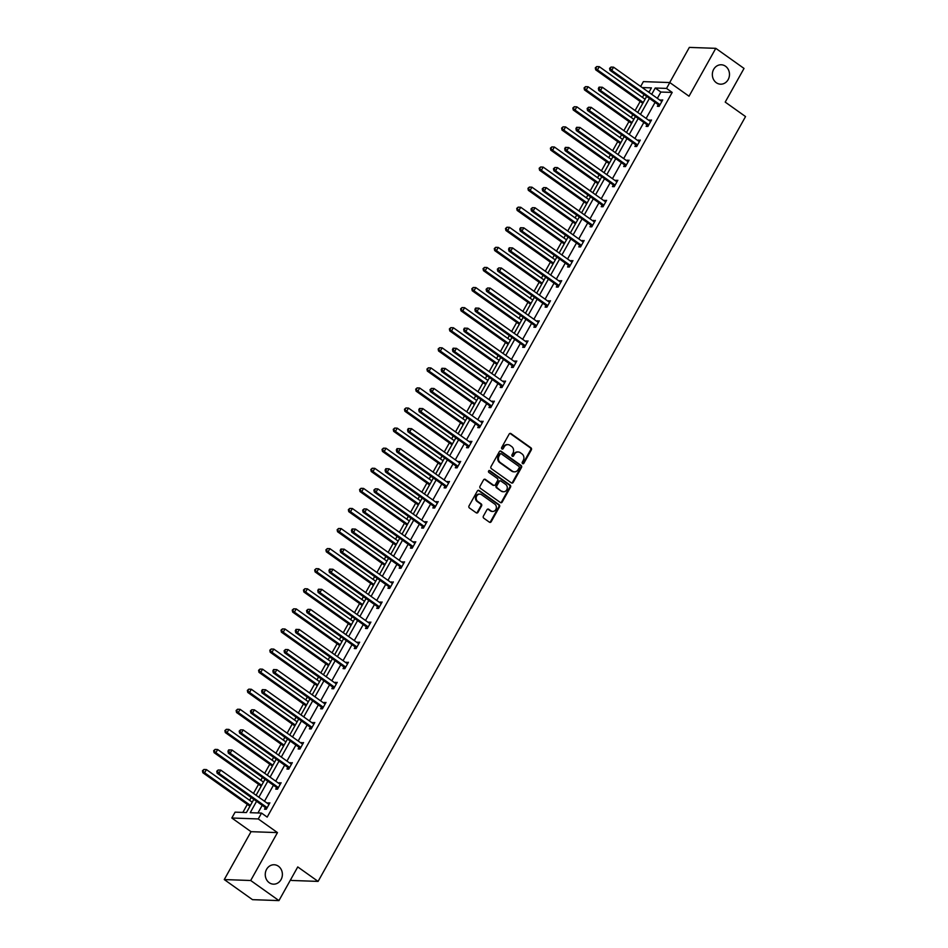 <?xml version="1.0" encoding="UTF-8"?>
<svg xmlns="http://www.w3.org/2000/svg" width="948" height="948" viewBox="0 0 948 948"><rect width="100%" height="100%" fill="white"/><g stroke="black" fill="none" stroke-linecap="round" stroke-linejoin="round"><path stroke-width="1.42" d="M278.416 866.223A9.717 8.568 92 0 0 274.162 864.754A9.717 8.568 92 0 0 265.641 871.639A9.717 8.568 92 0 0 269.208 882.695A9.717 8.568 92 0 0 273.474 884.164A9.717 8.568 92 0 0 281.994 877.279A9.717 8.568 92 0 0 278.416 866.223M725.516 66.242A9.717 8.568 92 0 0 721.25 64.772A9.717 8.568 92 0 0 712.73 71.657A9.717 8.568 92 0 0 716.309 82.713A9.717 8.568 92 0 0 720.563 84.182A9.717 8.568 92 0 0 729.095 77.298A9.717 8.568 92 0 0 725.516 66.242M522.573 463.619A1.043 0.924 92 0 0 523.853 463.288L531.354 449.862A1.493 1.315 92 0 0 530.951 447.811L510.984 433.603A1.493 1.315 92 0 0 509.171 434.077L501.67 447.503A1.043 0.924 92 0 0 502.404 449.103A1.043 0.924 92 0 0 503.222 448.605L504.194 446.875A4.764 4.207 92 0 1 510 445.359L511.671 446.544A4.764 4.207 92 0 1 512.951 453.108L511.979 454.85A1.043 0.924 92 0 0 513.532 455.952L514.503 454.211A4.764 4.207 92 0 1 520.31 452.694L521.981 453.879A4.764 4.207 92 0 1 523.26 460.444L522.301 462.186A1.043 0.924 92 0 0 522.573 463.619M522.68 463.679A1.043 0.924 92 0 0 523.13 463.264L530.631 449.838A1.493 1.315 92 0 0 530.228 447.788L510.273 433.58A1.493 1.315 92 0 0 509.977 433.426M502.061 449.008A1.043 0.924 92 0 0 502.511 448.582L504.194 446.875M512.37 456.344A1.043 0.924 92 0 0 512.821 455.929L514.503 454.211M224.261 879.566L250.699 880.502L277.468 832.605L251.03 831.68L224.261 879.566L252.5 899.664L278.949 900.6L297.755 866.934L318.09 881.403L745.543 116.568L725.208 102.1L744.026 68.434L715.787 48.336L689.35 47.4L669.703 82.559M278.949 900.6L250.699 880.502M483.385 516.139A1.493 1.315 92 0 0 483.788 518.189L489.381 522.17A1.493 1.315 92 0 0 491.206 521.696L499.537 506.789A1.493 1.315 92 0 0 499.134 504.739L479.178 490.531A1.493 1.315 92 0 0 477.354 491.005L469.023 505.912A1.493 1.315 92 0 0 469.426 507.974L476.192 512.785A1.493 1.315 92 0 0 478.005 512.311L481.572 505.924A1.493 1.315 92 0 0 481.169 503.874L477.816 501.492A3.982 3.519 92 0 1 481.596 494.726L494.738 504.075A3.982 3.519 92 0 1 490.957 510.842L488.765 509.277A1.493 1.315 92 0 0 486.952 509.751L483.385 516.139M640.67 86.458L643.372 81.623L669.809 82.559L689.018 96.222L715.787 48.336M669.809 82.559L666.539 88.413L655.21 88.01L651.703 94.314M256.576 801.309L250.213 812.685L261.541 813.088L267.182 817.105L672.191 92.43L666.539 88.413M261.541 813.088L258.259 818.942L231.822 818.005L235.104 812.152L246.421 812.555L253.803 799.342M277.468 832.605L258.259 818.942M511.351 482.876A1.493 1.315 92 0 0 513.164 482.402L521.495 467.494A1.493 1.315 92 0 0 521.092 465.432L501.137 451.236A1.493 1.315 92 0 0 499.323 451.71L490.993 466.617A1.493 1.315 92 0 0 491.396 468.668L511.351 482.876M510.522 487.142L502.179 502.049A1.493 1.315 92 0 1 500.366 502.523L480.411 488.315A1.493 1.315 92 0 1 480.008 486.265L483.575 479.889A1.493 1.315 92 0 1 485.388 479.415L493.481 485.175A1.493 1.315 92 0 0 495.294 484.701L497.664 480.47A1.493 1.315 92 0 0 497.262 478.408L488.836 472.412A1.043 0.924 92 0 1 489.82 470.646L510.119 485.092A1.493 1.315 92 0 1 510.522 487.142L509.799 487.118L501.468 502.025L502.179 502.049M290.609 879.732L291.652 880.467L318.09 881.403M649.333 91.624L647.851 91.577M644.036 94.563L642.46 97.395M640.173 101.483L635.101 110.561M632.814 114.649L631.226 117.481M628.951 121.569L623.867 130.646M621.592 134.734L620.004 137.567M617.729 141.643L612.645 150.732M610.37 154.82L608.782 157.652M606.495 161.729L601.423 170.818M599.136 174.894L597.56 177.726M595.273 181.815L590.201 190.904M587.914 194.98L586.338 197.812M584.051 201.9L578.979 210.977M576.692 215.066L575.104 217.898M572.829 221.986L567.745 231.063M565.47 235.151L563.882 237.984M561.607 242.06L556.523 251.149M554.248 255.237L552.66 258.069M550.385 262.146L545.301 271.235M543.014 275.311L541.438 278.143M539.151 282.231L534.08 291.32M531.792 295.397L530.216 298.229M527.929 302.317L522.858 311.394M520.571 315.483L518.994 318.315M516.707 322.391L511.636 331.48M509.349 335.568L507.761 338.4M505.485 342.477L500.402 351.566M498.127 355.642L496.539 358.474M494.264 362.563L489.18 371.652M486.905 375.728L485.317 378.56M483.03 382.648L477.958 391.725M475.671 395.814L474.095 398.646M471.808 402.734L466.736 411.811M464.449 415.899L462.873 418.732M460.586 422.808L455.514 431.897M453.227 435.985L451.639 438.817M449.364 442.894L444.28 451.983M442.005 456.059L440.417 458.891M438.142 462.98L433.058 472.068M430.783 476.145L429.195 478.977M426.908 483.065L421.836 492.142M419.549 496.231L417.973 499.063M415.686 503.151L410.614 512.228M408.327 516.316L406.751 519.149M404.464 523.225L399.392 532.314M397.105 536.402L395.529 539.234M393.242 543.311L388.159 552.4M385.883 556.476L384.296 559.308M382.02 563.396L376.937 572.485M374.661 576.562L373.074 579.394M370.798 583.482L365.715 592.559M363.44 596.648L361.852 599.48M359.565 603.556L354.493 612.645M352.206 616.733L350.63 619.565M348.343 623.642L343.271 632.731M340.984 636.807L339.408 639.651M337.121 643.728L332.049 652.817M329.762 656.893L328.174 659.725M325.899 663.813L320.815 672.89M318.54 676.979L316.952 679.811M314.677 683.899L309.593 692.976M307.318 697.064L305.73 699.897M303.443 703.973L298.371 713.062M296.084 717.15L294.508 719.982M292.221 724.059L287.149 733.148M284.862 737.224L283.286 740.056M280.999 744.144L275.927 753.233M273.64 757.31L272.052 760.142M269.777 764.23L264.693 773.307M262.418 777.396L260.83 780.228M258.555 784.316L253.472 793.393M251.196 797.481L249.608 800.313M247.333 804.39L242.842 812.424M251.03 831.68L231.822 818.005M648.93 92.347L651.43 87.88L642.211 87.56M256.09 795.254L265.037 779.256M267.312 775.168L276.259 759.17M278.534 755.094L287.481 739.085M289.756 735.008L298.703 719.011M300.99 714.922L309.925 698.925M312.212 694.837L321.147 678.839M323.434 674.763L332.381 658.753M334.656 654.677L343.603 638.668M345.878 634.591L354.825 618.594M357.112 614.505L366.046 598.508M368.334 594.42L377.268 578.422M379.556 574.346L388.502 558.336M390.777 554.26L399.724 538.263M401.999 534.174L410.946 518.177M413.221 514.089L422.168 498.091M424.455 494.003L433.39 478.005M435.677 473.929L444.612 457.92M446.899 453.843L455.846 437.846M458.121 433.757L467.068 417.76M469.343 413.672L478.29 397.674M480.577 393.598L489.512 377.588M491.799 373.512L500.734 357.503M503.021 353.426L511.967 337.429M514.243 333.341L523.189 317.343M525.465 313.255L534.411 297.257M536.698 293.181L545.633 277.172M547.92 273.095L556.855 257.098M559.142 253.009L568.077 237.012M570.364 232.924L579.311 216.926M581.586 212.838L590.533 196.84M592.808 192.764L601.755 176.755M604.042 172.678L612.977 156.681M615.264 152.592L624.199 136.595M626.486 132.507L635.433 116.509M637.708 112.433L646.655 96.423M649.416 98.391L640.469 114.388M638.194 118.476L629.247 134.474M626.972 138.562L618.025 154.56M615.738 158.648L606.803 174.645M604.516 178.722L595.581 194.731M593.294 198.807L584.347 214.805M582.072 218.893L573.125 234.891M570.85 238.979L561.903 254.976M559.616 259.053L550.681 275.062M548.394 279.139L539.459 295.148M537.172 299.224L528.226 315.222M525.95 319.31L517.004 335.308M514.728 339.396L505.782 355.393M503.507 359.47L494.56 375.479M492.273 379.556L483.338 395.553M481.051 399.641L472.116 415.639M469.829 419.727L460.882 435.724M458.607 439.813L449.66 455.81M447.385 459.887L438.438 475.896M436.151 479.972L427.216 495.97M424.929 500.058L415.994 516.056M413.707 520.144L404.76 536.141M402.485 540.23L393.539 556.227M391.263 560.304L382.317 576.313M380.041 580.389L371.095 596.387M368.808 600.475L359.873 616.473M357.586 620.561L348.651 636.558M346.364 640.635L337.417 656.644M335.142 660.72L326.195 676.718M323.92 680.806L314.973 696.804M312.686 700.892L303.751 716.889M301.464 720.978L292.529 736.975M290.242 741.052L281.295 757.061M279.02 761.137L270.073 777.135M267.798 781.223L258.851 797.221M672.191 92.43L660.863 92.039L657.343 98.331M655.068 102.408L646.121 118.417M643.834 122.493L634.899 138.491M632.612 142.579L623.677 158.577M621.39 162.665L612.444 178.662M610.168 182.751L601.222 198.748M598.946 202.825L590 218.834M587.713 222.91L578.778 238.908M576.491 242.996L567.556 258.994M565.269 263.082L556.334 279.079M554.047 283.168L545.1 299.165M542.825 303.242L533.878 319.251M531.603 323.327L522.656 339.325M520.369 343.413L511.434 359.411M509.147 363.499L500.212 379.496M497.925 383.573L488.978 399.582M486.703 403.658L477.756 419.656M475.481 423.744L466.534 439.742M464.247 443.83L455.313 459.827M453.026 463.916L444.091 479.913M441.804 483.99L432.857 499.999M430.582 504.075L421.635 520.073M419.36 524.161L410.413 540.159M408.138 544.247L399.191 560.244M396.904 564.333L387.969 580.33M385.682 584.406L376.747 600.416M374.46 604.492L365.513 620.49M363.238 624.578L354.291 640.575M352.016 644.664L343.069 660.661M340.782 664.738L331.847 680.747M329.56 684.823L320.625 700.821M318.338 704.909L309.392 720.907M307.116 724.995L298.17 740.992M295.894 745.081L286.948 761.078M284.673 765.155L275.726 781.164M273.439 785.24L264.504 801.238M262.217 805.326L257.951 812.957M660.863 92.039L655.21 88.01M267.68 803.501L269.884 802.826L266.281 809.26L264.504 809.201L265.31 807.755M278.902 783.427L281.106 782.74L277.515 789.174L275.726 789.115L276.532 787.67M290.124 763.341L292.328 762.654L288.737 769.101L286.948 769.029L287.754 767.596M301.357 743.256L303.561 742.58L299.959 749.015L298.17 748.944L298.976 747.51M312.579 723.17L314.783 722.495L311.181 728.929L309.392 728.87L310.197 727.424M323.801 703.084L326.005 702.409L322.403 708.843L320.625 708.784L321.419 707.338M335.023 683.01L337.227 682.323L333.625 688.758L331.847 688.698L332.653 687.264M346.245 662.925L348.449 662.237L344.859 668.684L343.069 668.613L343.875 667.179M357.479 642.839L359.671 642.163L356.081 648.598L354.291 648.527L355.097 647.093M368.701 622.753L370.905 622.078L367.303 628.512L365.513 628.453L366.319 627.007M379.923 602.679L382.127 601.992L378.525 608.426L376.735 608.367L377.541 606.921M391.145 582.593L393.349 581.906L389.746 588.341L387.969 588.281L388.775 586.848M402.367 562.508L404.571 561.82L400.98 568.267L399.191 568.196L399.997 566.762M413.589 542.422L415.793 541.746L412.202 548.181L410.413 548.122L411.219 546.676M424.822 522.336L427.027 521.661L423.424 528.095L421.635 528.036L422.441 526.59M436.044 502.262L438.249 501.575L434.646 508.01L432.857 507.95L433.663 506.505M447.266 482.176L449.471 481.489L445.868 487.924L444.091 487.865L444.885 486.431M458.488 462.091L460.692 461.415L457.09 467.85L455.313 467.779L456.118 466.345M469.71 442.005L471.914 441.33L468.324 447.764L466.534 447.705L467.34 446.259M480.944 421.919L483.136 421.244L479.546 427.678L477.756 427.619L478.562 426.173M492.166 401.845L494.37 401.158L490.768 407.593L488.978 407.533L489.784 406.088M503.388 381.76L505.592 381.072L501.99 387.519L500.2 387.448L501.006 386.014M514.61 361.674L516.814 360.998L513.212 367.433L511.434 367.362L512.24 365.928M525.832 341.588L528.036 340.913L524.445 347.347L522.656 347.288L523.462 345.842M537.054 321.514L539.258 320.827L535.667 327.261L533.878 327.202L534.684 325.756M548.288 301.428L550.492 300.741L546.889 307.176L545.1 307.116L545.906 305.683M559.51 281.343L561.714 280.655L558.111 287.102L556.322 287.031L557.128 285.597M570.732 261.257L572.936 260.582L569.333 267.016L567.556 266.957L568.362 265.511M581.954 241.171L584.158 240.496L580.567 246.93L578.778 246.871L579.584 245.425M593.175 221.097L595.38 220.41L591.789 226.845L590 226.785L590.805 225.34M604.409 201.012L606.601 200.324L603.011 206.759L601.222 206.7L602.027 205.266M615.631 180.926L617.835 180.25L614.233 186.685L612.444 186.614L613.249 185.18M626.853 160.84L629.057 160.165L625.455 166.599L623.677 166.54L624.471 165.094M638.075 140.754L640.279 140.079L636.677 146.513L634.899 146.454L635.705 145.008M649.297 120.68L651.501 119.993L647.911 126.428L646.121 126.368L646.927 124.923M660.531 100.595L662.723 99.907L659.133 106.354L657.343 106.283L658.149 104.849M660.946 99.848L662.249 100.772M649.712 119.934L651.015 120.858M638.49 140.02L639.793 140.944M627.268 160.094L628.571 161.03M616.046 180.179L617.349 181.104M604.824 200.265L606.128 201.189M593.602 220.351L594.906 221.275M582.368 240.437L583.672 241.361M571.146 260.51L572.45 261.447M559.924 280.596L561.228 281.52M548.702 300.682L550.006 301.606M537.48 320.768L538.784 321.692M526.247 340.842L527.55 341.778M515.025 360.927L516.328 361.863M503.803 381.013L505.106 381.937M492.581 401.099L493.884 402.023M481.359 421.185L482.662 422.109M470.137 441.258L471.429 442.195M458.903 461.344L460.207 462.269M447.681 481.43L448.985 482.354M436.459 501.516L437.763 502.44M425.237 521.601L426.541 522.526M414.015 541.675L415.319 542.611M402.781 561.761L404.085 562.685M391.56 581.847L392.863 582.771M380.338 601.933L381.641 602.857M369.116 622.006L370.419 622.943M357.894 642.092L359.197 643.028M346.66 662.178L347.963 663.102M335.438 682.264L336.741 683.188M324.216 702.35L325.519 703.274M312.994 722.423L314.298 723.36M301.772 742.509L303.076 743.433M290.55 762.595L291.854 763.519M279.316 782.681L280.62 783.605M268.094 802.766L269.398 803.691M517.869 451.971A4.764 4.207 92 0 0 513.792 454.187M507.547 444.636A4.764 4.207 92 0 0 503.483 446.852M511.647 483.03A1.493 1.315 92 0 0 512.453 482.378L520.784 467.471A1.493 1.315 92 0 0 520.381 465.409L500.426 451.212A1.493 1.315 92 0 0 500.129 451.047M519.172 467.779A1.043 0.924 92 0 0 518.888 466.333L501.374 453.867A1.043 0.924 92 0 0 500.094 454.199L499.075 456.035A4.764 4.207 92 0 0 500.366 462.6L512.335 471.12A4.764 4.207 92 0 0 518.141 469.604L519.172 467.779M500.556 453.784A1.043 0.924 92 0 0 499.383 454.175L500.094 454.199M514.077 471.82A4.764 4.207 92 0 1 511.624 471.097L499.643 462.577A4.764 4.207 92 0 1 498.364 456.012L499.383 454.175M500.663 502.677A1.493 1.315 92 0 0 501.468 502.025M493.778 485.329A1.493 1.315 92 0 1 492.77 485.151L484.677 479.392A1.493 1.315 92 0 0 484.381 479.226M509.799 487.118A1.493 1.315 92 0 0 509.396 485.068L489.109 470.623A1.043 0.924 92 0 0 489.002 470.552M501.883 491.147A3.982 3.519 92 0 0 505.663 484.392L501.03 481.098A1.493 1.315 92 0 0 499.217 481.572L496.847 485.803A1.493 1.315 92 0 0 497.25 487.853L501.172 491.123A3.982 3.519 92 0 0 503.269 491.716M500.023 480.909A1.493 1.315 92 0 0 498.506 481.548L499.217 481.572M501.172 491.123L496.539 487.829A1.493 1.315 92 0 1 496.136 485.779L498.506 481.548M492.344 511.41A3.982 3.519 92 0 1 490.246 510.818L488.054 509.254A1.493 1.315 92 0 0 487.758 509.1M479.487 494.133A3.982 3.519 92 0 0 477.105 501.468L477.816 501.492M476.489 512.939A1.493 1.315 92 0 0 477.294 512.287L480.861 505.9A1.493 1.315 92 0 0 480.458 503.85L477.105 501.468M489.689 522.336A1.493 1.315 92 0 0 490.483 521.673L498.826 506.765A1.493 1.315 92 0 0 498.423 504.715L478.456 490.507A1.493 1.315 92 0 0 478.159 490.353M645.067 99.256L599.278 66.668L597.477 69.891L595.688 69.82L642.791 103.344M596.019 67.853L596.73 66.573L595.297 67.829L597.477 69.891L643.265 102.479M596.73 66.573L599.278 66.668M595.688 69.82L595.297 67.829M659.938 104.908L659.808 104.718A1.517 1.339 92 0 0 659.441 104.316L611.768 70.389L613.569 67.178L661.242 101.104A1.517 1.339 92 0 0 661.716 101.306L661.917 101.353M659.109 106.342L658.03 104.647A1.517 1.339 92 0 0 657.651 104.256L609.979 70.33L611.768 70.389L610.311 68.363L611.022 67.071L609.588 68.339L610.311 68.363M609.588 68.339L609.979 70.33M613.569 67.178L611.022 67.071M633.845 119.341L588.056 86.754L586.255 89.977L584.466 89.906L631.558 123.43M584.786 87.939L585.509 86.659L584.075 87.915L586.255 89.977L632.043 122.565M585.509 86.659L588.056 86.754M584.466 89.906L584.075 87.915M622.623 139.427L576.834 106.84L575.033 110.051L573.244 109.992L620.336 143.504M573.564 108.025L574.287 106.733L572.853 108.001L575.033 110.051L620.822 142.638M574.287 106.733L576.834 106.84M573.244 109.992L572.853 108.001M648.716 124.994L648.586 124.792A1.517 1.339 92 0 0 648.219 124.401L600.546 90.475L602.347 87.263L650.02 121.19A1.517 1.339 92 0 0 650.494 121.391L650.695 121.439M647.875 126.428L646.797 124.733A1.517 1.339 92 0 0 646.429 124.342L598.757 90.415L600.546 90.475L599.077 88.448L599.8 87.157L599.089 87.133L598.366 88.425L599.077 88.448M598.366 88.425L598.757 90.415M602.347 87.263L599.8 87.157M637.483 145.08L637.364 144.878A1.517 1.339 92 0 0 636.997 144.487L589.324 110.561L591.125 107.337L638.798 141.264A1.517 1.339 92 0 0 639.272 141.477L639.473 141.513M636.653 146.513L635.575 144.819A1.517 1.339 92 0 0 635.207 144.428L587.535 110.501L589.324 110.561L587.855 108.534L588.578 107.243L587.144 108.499L587.855 108.534M587.144 108.499L587.535 110.501M591.125 107.337L588.578 107.243M611.401 159.513L565.601 126.913L563.811 130.137L562.022 130.077L609.114 163.589M562.342 128.11L563.065 126.819L561.631 128.087L563.811 130.137L609.6 162.724M563.065 126.819L565.601 126.913M562.022 130.077L561.631 128.087M626.261 165.153L626.142 164.964A1.517 1.339 92 0 0 625.775 164.573L578.102 130.646L579.892 127.423L627.564 161.35A1.517 1.339 92 0 0 628.038 161.563L628.251 161.598M625.431 166.599L624.353 164.905A1.517 1.339 92 0 0 623.985 164.514L576.313 130.575L578.102 130.646L576.633 128.608L577.356 127.328L576.633 127.305L575.922 128.584L576.633 128.608M575.922 128.584L576.313 130.575M579.892 127.423L577.356 127.328M600.167 179.587L554.379 146.999L552.577 150.222L550.8 150.163L597.892 183.675M551.12 148.196L551.843 146.904L550.409 148.161L552.577 150.222L598.378 182.81M551.843 146.904L554.379 146.999M550.8 150.163L550.409 148.161M615.039 185.239L614.92 185.05A1.517 1.339 92 0 0 614.541 184.659L566.868 150.72L568.67 147.509L616.342 181.435A1.517 1.339 92 0 0 616.816 181.637L617.03 181.684M614.209 186.685L613.131 184.978A1.517 1.339 92 0 0 612.764 184.587L565.091 150.661L566.868 150.72L565.411 148.694L566.134 147.414L565.411 147.378L564.7 148.67L565.411 148.694M564.7 148.67L565.091 150.661M568.67 147.509L566.134 147.414M588.945 199.673L543.157 167.085L541.355 170.308L539.578 170.237L586.67 203.761M539.898 168.27L540.609 166.99L539.175 168.246L541.355 170.308L587.144 202.896M540.609 166.99L543.157 167.085M539.578 170.237L539.175 168.246M603.817 205.325L603.686 205.135A1.517 1.339 92 0 0 603.319 204.732L555.646 170.806L557.448 167.595L605.12 201.521A1.517 1.339 92 0 0 605.594 201.723L605.808 201.77M602.987 206.759L601.909 205.064A1.517 1.339 92 0 0 601.53 204.673L553.869 170.747L555.646 170.806L554.189 168.78L554.9 167.488L553.466 168.756L554.189 168.78M553.466 168.756L553.869 170.747M557.448 167.595L554.9 167.488M577.723 219.758L531.935 187.171L530.133 190.382L528.344 190.323L575.448 223.847M528.664 188.356L529.387 187.076L527.953 188.332L530.133 190.382L575.922 222.981M529.387 187.076L531.935 187.171M528.344 190.323L527.953 188.332M592.595 225.411L592.464 225.209A1.517 1.339 92 0 0 592.097 224.818L544.425 190.892L546.226 187.668L593.898 221.607A1.517 1.339 92 0 0 594.372 221.808L594.574 221.856M591.753 226.845L590.675 225.15A1.517 1.339 92 0 0 590.308 224.759L542.635 190.832L544.425 190.892L542.967 188.865L543.678 187.574L542.244 188.842L542.967 188.865M542.244 188.842L542.635 190.832M546.226 187.668L543.678 187.574M566.501 239.844L520.713 207.257L518.912 210.468L517.122 210.409L564.214 243.92M517.442 208.442L518.165 207.15L516.731 208.418L518.912 210.468L564.7 243.055M518.165 207.15L520.713 207.257M517.122 210.409L516.731 208.418M581.361 245.496L581.243 245.295A1.517 1.339 92 0 0 580.875 244.904L533.203 210.977L535.004 207.754L582.676 241.681A1.517 1.339 92 0 0 583.15 241.894L583.352 241.93M580.532 246.93L579.453 245.236A1.517 1.339 92 0 0 579.086 244.845L531.413 210.918L533.203 210.977L531.733 208.951L532.456 207.659L531.022 208.916L531.733 208.951M531.022 208.916L531.413 210.918M535.004 207.754L532.456 207.659M555.279 259.93L509.491 227.33L507.69 230.554L505.9 230.494L552.992 264.006M506.22 228.527L506.943 227.236L505.509 228.504L507.69 230.554L553.478 263.141M506.943 227.236L509.491 227.33M505.9 230.494L505.509 228.504M570.139 265.57L570.021 265.381A1.517 1.339 92 0 0 569.653 264.99L521.981 231.063L523.782 227.84L571.443 261.767A1.517 1.339 92 0 0 571.917 261.98L572.13 262.015M569.31 267.016L568.231 265.322A1.517 1.339 92 0 0 567.864 264.919L520.191 230.992L521.981 231.063L520.511 229.025L521.234 227.745L520.523 227.721L519.8 229.001L520.511 229.025M519.8 229.001L520.191 230.992M523.782 227.84L521.234 227.745M544.057 280.004L498.257 247.416L496.468 250.639L494.678 250.568L541.77 284.092M494.998 248.613L495.721 247.321L494.287 248.577L496.468 250.639L542.256 283.227M495.721 247.321L498.257 247.416M494.678 250.568L494.287 248.577M532.823 300.089L487.035 267.502L485.234 270.725L483.456 270.654L530.548 304.178M483.776 268.687L484.487 267.407L483.053 268.663L485.234 270.725L531.034 303.313M484.487 267.407L487.035 267.502M483.456 270.654L483.053 268.663M521.601 320.175L475.813 287.588L474.012 290.799L472.223 290.74L519.326 324.263M472.554 288.773L473.265 287.481L471.831 288.749L474.012 290.799L519.8 323.398M473.265 287.481L475.813 287.588M472.223 290.74L471.831 288.749M510.38 340.261L464.591 307.673L462.79 310.885L461.001 310.826L508.092 344.337M461.321 308.858L462.043 307.567L460.61 308.835L462.79 310.885L508.578 343.472M462.043 307.567L464.591 307.673M461.001 310.826L460.61 308.835M499.158 360.347L453.369 327.747L451.568 330.971L449.779 330.911L496.871 364.423M450.099 328.944L450.821 327.653L449.388 328.92L451.568 330.971L497.356 363.558M450.821 327.653L453.369 327.747M449.779 330.911L449.388 328.92M487.936 380.421L442.135 347.833L440.346 351.056L438.557 350.985L485.649 384.509M438.877 349.018L439.599 347.738L438.166 348.994L440.346 351.056L486.134 383.644M439.599 347.738L442.135 347.833M438.557 350.985L438.166 348.994M476.702 400.506L430.913 367.919L429.112 371.142L427.335 371.071L474.427 404.595M427.655 369.104L428.377 367.824L426.944 369.08L429.112 371.142L474.912 403.73M428.377 367.824L430.913 367.919M427.335 371.071L426.944 369.08M465.48 420.592L419.691 388.005L417.89 391.216L416.113 391.157L463.205 424.668M416.433 389.19L417.144 387.898L415.71 389.166L417.89 391.216L463.679 423.803M417.144 387.898L419.691 388.005M416.113 391.157L415.71 389.166M454.258 440.678L408.469 408.078L406.668 411.302L404.879 411.242L451.983 444.754M405.199 409.275L405.922 407.984L404.488 409.252L406.668 411.302L452.457 443.889M405.922 407.984L408.469 408.078M404.879 411.242L404.488 409.252M443.036 460.752L397.248 428.164L395.446 431.387L393.657 431.328L440.749 464.84M393.977 429.361L394.7 428.069L393.266 429.326L395.446 431.387L441.235 463.975M394.7 428.069L397.248 428.164M393.657 431.328L393.266 429.326M558.917 285.656L558.799 285.466A1.517 1.339 92 0 0 558.419 285.075L510.759 251.137L512.548 247.926L560.221 281.852A1.517 1.339 92 0 0 560.695 282.054L560.908 282.101M558.088 287.102L557.009 285.395A1.517 1.339 92 0 0 556.642 285.004L508.969 251.078L510.759 251.137L509.289 249.111L510.012 247.819L509.289 247.795L508.578 249.087L509.289 249.111M508.578 249.087L508.969 251.078M512.548 247.926L510.012 247.819M547.695 305.742L547.565 305.552A1.517 1.339 92 0 0 547.197 305.149L499.525 271.223L501.326 268.011L548.999 301.938A1.517 1.339 92 0 0 549.473 302.139L549.686 302.187M546.866 307.176L545.787 305.481A1.517 1.339 92 0 0 545.42 305.09L497.747 271.164L499.525 271.223L498.067 269.196L498.778 267.905L497.344 269.173L498.067 269.196M497.344 269.173L497.747 271.164M501.326 268.011L498.778 267.905M536.473 325.828L536.343 325.626A1.517 1.339 92 0 0 535.976 325.235L488.303 291.309L490.104 288.085L537.777 322.024A1.517 1.339 92 0 0 538.251 322.225L538.452 322.273M535.644 327.261L534.565 325.567A1.517 1.339 92 0 0 534.186 325.176L486.514 291.249L488.303 291.309L486.845 289.282L487.556 287.991L486.123 289.259L486.845 289.282M486.123 289.259L486.514 291.249M490.104 288.085L487.556 287.991M525.251 345.901L525.121 345.712A1.517 1.339 92 0 0 524.754 345.321L477.081 311.394L478.882 308.171L526.555 342.098A1.517 1.339 92 0 0 527.029 342.311L527.23 342.346M524.41 347.347L523.332 345.653A1.517 1.339 92 0 0 522.964 345.262L475.292 311.323L477.081 311.394L475.612 309.356L476.334 308.076L475.623 308.053L474.901 309.332L475.612 309.356M474.901 309.332L475.292 311.323M478.882 308.171L476.334 308.076M514.017 365.987L513.899 365.798A1.517 1.339 92 0 0 513.532 365.407L465.859 331.48L467.66 328.257L515.333 362.183A1.517 1.339 92 0 0 515.807 362.397L516.008 362.432M513.188 367.433L512.11 365.738A1.517 1.339 92 0 0 511.742 365.336L464.07 331.409L465.859 331.48L464.39 329.442L465.113 328.162L464.401 328.138L463.679 329.418L464.39 329.442M463.679 329.418L464.07 331.409M467.66 328.257L465.113 328.162M502.796 386.073L502.677 385.883A1.517 1.339 92 0 0 502.31 385.481L454.637 351.554L456.426 348.343L504.099 382.269A1.517 1.339 92 0 0 504.573 382.471L504.786 382.518M501.966 387.507L500.888 385.812A1.517 1.339 92 0 0 500.52 385.421L452.848 351.495L454.637 351.554L453.168 349.528L453.891 348.236L453.168 348.212L452.457 349.504L453.168 349.528M452.457 349.504L452.848 351.495M456.426 348.343L453.891 348.236M491.574 406.159L491.455 405.957A1.517 1.339 92 0 0 491.076 405.566L443.403 371.64L445.204 368.428L492.877 402.355A1.517 1.339 92 0 0 493.351 402.556L493.564 402.604M490.744 407.593L489.666 405.898A1.517 1.339 92 0 0 489.298 405.507L441.626 371.58L443.403 371.64L441.946 369.613L442.669 368.322L441.946 368.298L441.235 369.59L441.946 369.613M441.235 369.59L441.626 371.58M445.204 368.428L442.669 368.322M480.352 426.245L480.221 426.043A1.517 1.339 92 0 0 479.854 425.652L432.181 391.725L433.983 388.502L481.655 422.429A1.517 1.339 92 0 0 482.129 422.642L482.342 422.678M479.522 427.678L478.444 425.984A1.517 1.339 92 0 0 478.065 425.593L430.404 391.666L432.181 391.725L430.724 389.699L431.435 388.407L430.001 389.675L430.724 389.699M430.001 389.675L430.404 391.666M433.983 388.502L431.435 388.407M469.13 446.318L468.999 446.129A1.517 1.339 92 0 0 468.632 445.738L420.959 411.811L422.761 408.588L470.433 442.515A1.517 1.339 92 0 0 470.907 442.728L471.109 442.763M468.288 447.764L467.21 446.07A1.517 1.339 92 0 0 466.843 445.679L419.17 411.74L420.959 411.811L419.49 409.773L420.213 408.493L419.502 408.469L418.779 409.749L419.49 409.773M418.779 409.749L419.17 411.74M422.761 408.588L420.213 408.493M457.896 466.404L457.777 466.215A1.517 1.339 92 0 0 457.41 465.824L409.737 431.885L411.539 428.674L459.211 462.6A1.517 1.339 92 0 0 459.685 462.814L459.887 462.849M457.066 467.85L455.988 466.143A1.517 1.339 92 0 0 455.621 465.752L407.948 431.826L409.737 431.885L408.268 429.859L408.991 428.579L408.28 428.543L407.557 429.835L408.268 429.859M407.557 429.835L407.948 431.826M411.539 428.674L408.991 428.579M431.814 480.837L386.026 448.25L384.224 451.473L382.435 451.402L429.527 484.926M382.755 449.435L383.478 448.155L382.044 449.411L384.224 451.473L430.013 484.061M383.478 448.155L386.026 448.25M382.435 451.402L382.044 449.411M446.674 486.49L446.555 486.3A1.517 1.339 92 0 0 446.188 485.897L398.516 451.971L400.317 448.76L447.977 482.686A1.517 1.339 92 0 0 448.451 482.888L448.665 482.935M445.844 487.924L444.766 486.229A1.517 1.339 92 0 0 444.399 485.838L396.726 451.912L398.516 451.971L397.046 449.945L397.769 448.653L397.058 448.629L396.335 449.921L397.046 449.945M396.335 449.921L396.726 451.912M400.317 448.76L397.769 448.653M420.592 500.923L374.792 468.336L373.002 471.547L371.213 471.488L418.305 505.011M371.533 469.521L372.256 468.241L370.822 469.497L373.002 471.547L418.791 504.146M372.256 468.241L374.792 468.336M371.213 471.488L370.822 469.497M435.452 506.576L435.333 506.374A1.517 1.339 92 0 0 434.954 505.983L387.294 472.057L389.083 468.833L436.755 502.772A1.517 1.339 92 0 0 437.229 502.973L437.443 503.021M434.622 508.01L433.544 506.315A1.517 1.339 92 0 0 433.177 505.924L385.504 471.997L387.294 472.057L385.824 470.03L386.547 468.739L385.824 468.715L385.113 470.007L385.824 470.03M385.113 470.007L385.504 471.997M389.083 468.833L386.547 468.739M409.358 521.009L363.57 488.421L361.769 491.633L359.991 491.574L407.083 525.085M360.311 489.606L361.022 488.315L359.588 489.583L361.769 491.633L407.569 524.22M361.022 488.315L363.57 488.421M359.991 491.574L359.588 489.583M424.23 526.661L424.1 526.46A1.517 1.339 92 0 0 423.732 526.069L376.06 492.142L377.861 488.919L425.534 522.846A1.517 1.339 92 0 0 426.007 523.059L426.221 523.095M423.401 528.095L422.322 526.401A1.517 1.339 92 0 0 421.955 526.01L374.282 492.083L376.06 492.142L374.602 490.116L375.313 488.824L373.879 490.08L374.602 490.116M373.879 490.08L374.282 492.083M377.861 488.919L375.313 488.824M398.136 541.095L352.348 508.495L350.547 511.719L348.757 511.659L395.861 545.171M349.089 509.692L349.8 508.401L348.366 509.669L350.547 511.719L396.335 544.306M349.8 508.401L352.348 508.495M348.757 511.659L348.366 509.669M413.008 546.735L412.878 546.546A1.517 1.339 92 0 0 412.51 546.155L364.838 512.228L366.639 509.005L414.312 542.931A1.517 1.339 92 0 0 414.786 543.145L414.987 543.18M412.167 548.181L411.1 546.486A1.517 1.339 92 0 0 410.721 546.084L363.048 512.157L364.838 512.228L363.38 510.19L364.091 508.91L362.657 510.166L363.38 510.19M362.657 510.166L363.048 512.157M366.639 509.005L364.091 508.91M386.914 561.169L341.126 528.581L339.325 531.804L337.535 531.733L384.627 565.257M337.855 529.778L338.578 528.486L337.144 529.742L339.325 531.804L385.113 564.392M338.578 528.486L341.126 528.581M337.535 531.733L337.144 529.742M401.774 566.821L401.656 566.631A1.517 1.339 92 0 0 401.288 566.24L353.616 532.302L355.417 529.091L403.09 563.017A1.517 1.339 92 0 0 403.564 563.219L403.765 563.266M400.945 568.267L399.866 566.56A1.517 1.339 92 0 0 399.499 566.169L351.827 532.243L353.616 532.302L352.146 530.276L352.869 528.996L352.158 528.96L351.435 530.252L352.146 530.276M351.435 530.252L351.827 532.243M355.417 529.091L352.869 528.996M375.692 581.254L329.904 548.667L328.103 551.89L326.313 551.819L373.405 585.343M326.633 549.852L327.356 548.572L325.922 549.828L328.103 551.89L373.891 584.478M327.356 548.572L329.904 548.667M326.313 551.819L325.922 549.828M390.552 586.907L390.434 586.717A1.517 1.339 92 0 0 390.066 586.314L342.394 552.388L344.195 549.176L391.868 583.103A1.517 1.339 92 0 0 392.33 583.304L392.543 583.352M389.723 588.341L388.644 586.646A1.517 1.339 92 0 0 388.277 586.255L340.605 552.329L342.394 552.388L340.925 550.361L341.647 549.07L340.936 549.046L340.214 550.338L340.925 550.361M340.214 550.338L340.605 552.329M344.195 549.176L341.647 549.07M364.47 601.34L318.67 568.753L316.881 571.964L315.091 571.905L362.183 605.428M315.411 569.938L316.134 568.646L314.7 569.914L316.881 571.964L362.669 604.563M316.134 568.646L318.67 568.753M315.091 571.905L314.7 569.914M379.33 606.993L379.212 606.791A1.517 1.339 92 0 0 378.844 606.4L331.172 572.474L332.961 569.25L380.634 603.189A1.517 1.339 92 0 0 381.108 603.39L381.321 603.438M378.501 608.426L377.423 606.732A1.517 1.339 92 0 0 377.055 606.341L329.383 572.414L331.172 572.474L329.703 570.447L330.425 569.156L329.703 569.132L328.992 570.423L329.703 570.447M328.992 570.423L329.383 572.414M332.961 569.25L330.425 569.156M353.237 621.426L307.448 588.838L305.647 592.05L303.87 591.99L350.961 625.502M304.19 590.023L304.912 588.732L303.479 590L305.647 592.05L351.447 624.637M304.912 588.732L307.448 588.838M303.87 591.99L303.479 590M368.108 627.066L367.99 626.877A1.517 1.339 92 0 0 367.611 626.486L319.938 592.559L321.739 589.336L369.412 623.263A1.517 1.339 92 0 0 369.886 623.476L370.099 623.511M367.279 628.512L366.201 626.818A1.517 1.339 92 0 0 365.833 626.427L318.161 592.488L319.938 592.559L318.481 590.533L319.203 589.241L318.481 589.218L317.77 590.497L318.481 590.533M317.77 590.497L318.161 592.488M321.739 589.336L319.203 589.241M342.015 641.512L296.226 608.912L294.425 612.135L292.636 612.076L339.74 645.588M292.968 610.109L293.679 608.817L292.245 610.085L294.425 612.135L340.214 644.723M293.679 608.817L296.226 608.912M292.636 612.076L292.245 610.085M356.886 647.152L356.756 646.963A1.517 1.339 92 0 0 356.389 646.572L308.716 612.645L310.517 609.422L358.19 643.348A1.517 1.339 92 0 0 358.664 643.562L358.865 643.597M356.057 648.598L354.979 646.903A1.517 1.339 92 0 0 354.599 646.5L306.939 612.574L308.716 612.645L307.259 610.607L307.97 609.327L306.536 610.583L307.259 610.607M306.536 610.583L306.939 612.574M310.517 609.422L307.97 609.327M330.793 661.586L285.004 628.998L283.203 632.221L281.414 632.15L328.506 665.674M281.734 630.183L282.457 628.903L281.023 630.159L283.203 632.221L328.992 664.809M282.457 628.903L285.004 628.998M281.414 632.15L281.023 630.159M345.664 667.238L345.534 667.048A1.517 1.339 92 0 0 345.167 666.645L297.494 632.719L299.295 629.508L346.968 663.434A1.517 1.339 92 0 0 347.442 663.636L347.643 663.683M344.823 668.672L343.745 666.977A1.517 1.339 92 0 0 343.377 666.586L295.705 632.66L297.494 632.719L296.025 630.693L296.748 629.401L296.037 629.377L295.314 630.669L296.025 630.693M295.314 630.669L295.705 632.66M299.295 629.508L296.748 629.401M319.571 681.671L273.782 649.084L271.981 652.307L270.192 652.236L317.284 685.76M270.512 650.269L271.235 648.989L269.801 650.245L271.981 652.307L317.77 684.894M271.235 648.989L273.782 649.084M270.192 652.236L269.801 650.245M334.431 687.324L334.312 687.122A1.517 1.339 92 0 0 333.945 686.731L286.272 652.805L288.074 649.593L335.746 683.52A1.517 1.339 92 0 0 336.22 683.721L336.421 683.769M333.601 688.758L332.523 687.063A1.517 1.339 92 0 0 332.156 686.672L284.483 652.745L286.272 652.805L284.803 650.778L285.526 649.487L284.092 650.755L284.803 650.778M284.092 650.755L284.483 652.745M288.074 649.593L285.526 649.487M308.349 701.757L262.549 669.17L260.759 672.381L258.97 672.322L306.062 705.833M259.29 670.355L260.013 669.063L258.579 670.331L260.759 672.381L306.548 704.968M260.013 669.063L262.549 669.17M258.97 672.322L258.579 670.331M323.209 707.409L323.09 707.208A1.517 1.339 92 0 0 322.723 706.817L275.05 672.89L276.84 669.667L324.512 703.594A1.517 1.339 92 0 0 324.986 703.807L325.2 703.843M322.379 708.843L321.301 707.149A1.517 1.339 92 0 0 320.934 706.758L273.261 672.831L275.05 672.89L273.581 670.864L274.304 669.572L273.581 669.549L272.87 670.84L273.581 670.864M272.87 670.84L273.261 672.831M276.84 669.667L274.304 669.572M297.115 721.843L251.327 689.255L249.537 692.467L247.748 692.407L294.84 725.919M248.068 690.44L248.791 689.149L247.357 690.417L249.537 692.467L295.326 725.054M248.791 689.149L251.327 689.255M247.748 692.407L247.357 690.417M311.987 727.483L311.868 727.294A1.517 1.339 92 0 0 311.489 726.903L263.828 692.976L265.618 689.753L313.29 723.68A1.517 1.339 92 0 0 313.764 723.893L313.978 723.928M311.157 728.929L310.079 727.235A1.517 1.339 92 0 0 309.712 726.843L262.039 692.905L263.828 692.976L262.359 690.938L263.082 689.658L262.359 689.634L261.648 690.914L262.359 690.938M261.648 690.914L262.039 692.905M265.618 689.753L263.082 689.658M285.893 741.917L240.105 709.329L238.304 712.552L236.526 712.493L283.618 746.005M236.846 710.526L237.557 709.234L236.123 710.49L238.304 712.552L284.104 745.14M237.557 709.234L240.105 709.329M236.526 712.493L236.123 710.49M300.765 747.569L300.635 747.38A1.517 1.339 92 0 0 300.267 746.988L252.595 713.062L254.396 709.839L302.068 743.765A1.517 1.339 92 0 0 302.542 743.979L302.756 744.014M299.935 749.015L298.857 747.308A1.517 1.339 92 0 0 298.478 746.917L250.817 712.991L252.595 713.062L251.137 711.024L251.848 709.744L250.414 711L251.137 711.024M250.414 711L250.817 712.991M254.396 709.839L251.848 709.744M274.671 762.002L228.883 729.415L227.082 732.638L225.292 732.567L272.396 766.091M225.624 730.6L226.335 729.32L224.901 730.576L227.082 732.638L272.87 765.226M226.335 729.32L228.883 729.415M225.292 732.567L224.901 730.576M289.543 767.655L289.413 767.465A1.517 1.339 92 0 0 289.045 767.062L241.373 733.136L243.174 729.924L290.846 763.851A1.517 1.339 92 0 0 291.32 764.052L291.522 764.1M288.702 769.089L287.635 767.394A1.517 1.339 92 0 0 287.256 767.003L239.583 733.077L241.373 733.136L239.915 731.109L240.626 729.818L239.192 731.086L239.915 731.109M239.192 731.086L239.583 733.077M243.174 729.924L240.626 729.818M263.449 782.088L217.661 749.501L215.86 752.712L214.07 752.653L261.162 786.176M214.39 750.686L215.113 749.406L213.679 750.662L215.86 752.712L261.648 785.311M215.113 749.406L217.661 749.501M214.07 752.653L213.679 750.662M278.309 787.741L278.191 787.539A1.517 1.339 92 0 0 277.823 787.148L230.151 753.222L231.952 749.998L279.624 783.937A1.517 1.339 92 0 0 280.098 784.138L280.3 784.186M277.48 789.174L276.401 787.48A1.517 1.339 92 0 0 276.034 787.089L228.361 753.162L230.151 753.222L228.681 751.195L229.404 749.904L228.693 749.88L227.97 751.172L228.681 751.195M227.97 751.172L228.361 753.162M231.952 749.998L229.404 749.904M252.227 802.174L206.439 769.586L204.638 772.798L202.848 772.739L249.94 806.25M203.168 770.771L203.891 769.48L202.457 770.748L204.638 772.798L250.426 805.385M203.891 769.48L206.439 769.586M202.848 772.739L202.457 770.748M267.087 807.826L266.969 807.625A1.517 1.339 92 0 0 266.601 807.234L218.929 773.307L220.73 770.084L268.391 804.011A1.517 1.339 92 0 0 268.865 804.224L269.078 804.26M266.258 809.26L265.179 807.566A1.517 1.339 92 0 0 264.812 807.175L217.139 773.248L218.929 773.307L217.459 771.281L218.182 769.989L216.748 771.245L217.459 771.281M216.748 771.245L217.139 773.248M220.73 770.084L218.182 769.989M523.13 463.264L523.853 463.288M502.511 448.582L503.222 448.605M512.821 455.929L513.532 455.952M510.273 433.58L510.984 433.603M530.228 447.788L530.951 447.811M530.631 449.838L531.354 449.862M500.426 451.212L501.137 451.236M520.381 465.409L521.092 465.432M520.784 467.471L521.495 467.494M512.453 482.378L513.164 482.402M498.364 456.012L499.075 456.035M499.643 462.577L500.366 462.6M511.624 471.097L512.335 471.12M484.677 479.392L485.388 479.415M492.77 485.151L493.481 485.175M489.109 470.623L489.82 470.646M509.396 485.068L510.119 485.092M496.136 485.779L496.847 485.803M496.539 487.829L497.25 487.853M488.054 509.254L488.765 509.277M490.246 510.818L490.957 510.842M480.458 503.85L481.169 503.874M480.861 505.9L481.572 505.924M477.294 512.287L478.005 512.311M478.456 490.507L479.178 490.531M498.423 504.715L499.134 504.739M498.826 506.765L499.537 506.789M490.483 521.673L491.206 521.696M659.808 104.718L658.03 104.647M659.441 104.316L657.651 104.256M648.586 124.792L646.797 124.733M648.219 124.401L646.429 124.342M637.364 144.878L635.575 144.819M636.997 144.487L635.207 144.428M626.142 164.964L624.353 164.905M625.775 164.573L623.985 164.514M614.92 185.05L613.131 184.978M614.541 184.659L612.764 184.587M603.686 205.135L601.909 205.064M603.319 204.732L601.53 204.673M592.464 225.209L590.675 225.15M592.097 224.818L590.308 224.759M581.243 245.295L579.453 245.236M580.875 244.904L579.086 244.845M570.021 265.381L568.231 265.322M569.653 264.99L567.864 264.919M558.799 285.466L557.009 285.395M558.419 285.075L556.642 285.004M547.565 305.552L545.787 305.481M547.197 305.149L545.42 305.09M536.343 325.626L534.565 325.567M535.976 325.235L534.186 325.176M525.121 345.712L523.332 345.653M524.754 345.321L522.964 345.262M513.899 365.798L512.11 365.738M513.532 365.407L511.742 365.336M502.677 385.883L500.888 385.812M502.31 385.481L500.52 385.421M491.455 405.957L489.666 405.898M491.076 405.566L489.298 405.507M480.221 426.043L478.444 425.984M479.854 425.652L478.065 425.593M468.999 446.129L467.21 446.07M468.632 445.738L466.843 445.679M457.777 466.215L455.988 466.143M457.41 465.824L455.621 465.752M446.555 486.3L444.766 486.229M446.188 485.897L444.399 485.838M435.333 506.374L433.544 506.315M434.954 505.983L433.177 505.924M424.1 526.46L422.322 526.401M423.732 526.069L421.955 526.01M412.878 546.546L411.1 546.486M412.51 546.155L410.721 546.084M401.656 566.631L399.866 566.56M401.288 566.24L399.499 566.169M390.434 586.717L388.644 586.646M390.066 586.314L388.277 586.255M379.212 606.791L377.423 606.732M378.844 606.4L377.055 606.341M367.99 626.877L366.201 626.818M367.611 626.486L365.833 626.427M356.756 646.963L354.979 646.903M356.389 646.572L354.599 646.5M345.534 667.048L343.745 666.977M345.167 666.645L343.377 666.586M334.312 687.122L332.523 687.063M333.945 686.731L332.156 686.672M323.09 707.208L321.301 707.149M322.723 706.817L320.934 706.758M311.868 727.294L310.079 727.235M311.489 726.903L309.712 726.843M300.635 747.38L298.857 747.308M300.267 746.988L298.478 746.917M289.413 767.465L287.635 767.394M289.045 767.062L287.256 767.003M278.191 787.539L276.401 787.48M277.823 787.148L276.034 787.089M266.969 807.625L265.179 807.566M266.601 807.234L264.812 807.175M517.513 451.947L518.224 451.971M507.192 444.612L507.915 444.636M500.2 453.689L500.911 453.713M513.709 471.82L514.432 471.843M493.422 485.376L494.133 485.4M502.914 491.728L503.625 491.751M499.667 480.849L500.378 480.873M491.988 511.422L492.699 511.446M479.131 494.098L479.842 494.121"/></g></svg>
